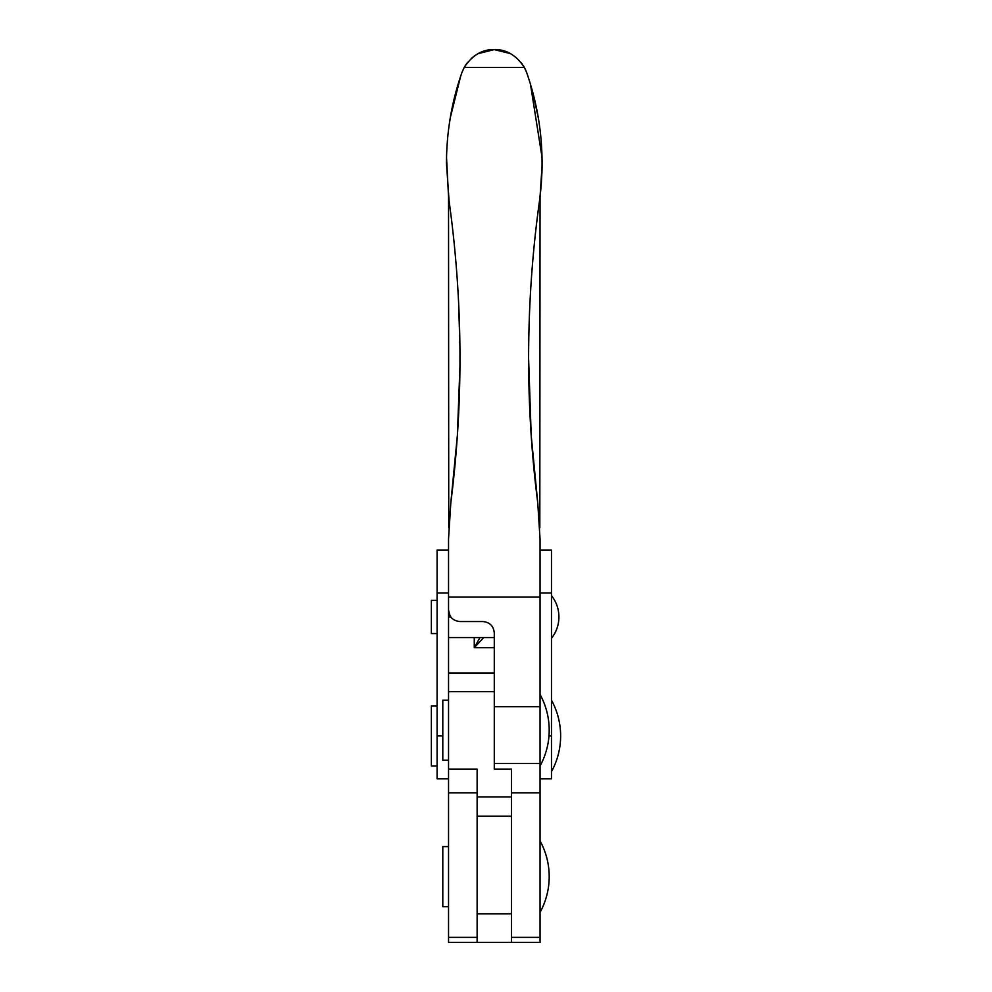 <?xml version="1.0" encoding="UTF-8"?>
<svg xmlns="http://www.w3.org/2000/svg" width="992" height="992" viewBox="0 0 992 992"><rect width="100%" height="100%" fill="white"/><g stroke="black" fill="none" stroke-linecap="round" stroke-linejoin="round"><path stroke-width="1.49" d="M540.045 840.894A74.35 74.35 0 0 1 540.045 912.367M448.533 846.598L442.804 846.598L442.804 906.651L448.533 906.651M437.088 600.383L431.371 600.383L431.371 633.553L437.088 633.553M551.478 595.634A34.311 34.311 0 0 1 551.478 638.302M541.347 183.421L540.045 196.788L539.822 527.744M448.744 527.744L448.533 196.788L446.536 157.517M551.478 700.191A74.35 74.35 0 0 1 551.478 771.664M437.088 705.907L431.371 705.907L431.371 765.96L437.088 765.96M448.533 550.052L437.088 550.052L437.088 778.819L448.533 778.819M448.533 604.587L448.533 673.01L494.289 673.01L494.289 691.647L494.289 632.983C493.607 626.026 489.788 622.22 482.844 621.538L459.966 621.538C452.997 620.843 449.19 617.036 448.533 610.105L448.533 604.587M540.045 550.052L551.478 550.052L551.478 778.819L540.045 778.819M540.045 694.474A74.35 74.35 0 0 1 540.045 765.948M448.533 673.01L448.533 942.4L540.045 942.4L540.045 538.954L537.751 502.845C531.687 455.415 528.637 407.29 528.6 358.447C528.649 305.102 532.27 252.638 539.474 201.054C545.389 156.897 541.124 114.068 526.678 72.577L524.371 67.419C516.224 55.18 506.193 49.24 494.289 49.6C482.385 49.24 472.353 55.18 464.194 67.419L461.9 72.577C451.67 101.816 446.536 132.06 446.474 163.283L449.091 201.054C456.357 253.468 459.978 305.933 459.966 358.447C459.978 406.534 456.928 454.671 450.814 502.845L448.533 538.954L448.533 610.105L450.046 615.796M537.751 502.845L531.204 435.637L528.6 358.447C528.624 305.548 532.245 253.084 539.474 201.054L541.248 184.847M450.269 117.788L460.722 76M461.057 75.008L461.9 72.577M449.091 201.054L446.474 163.283M450.814 502.845L457.362 435.637L459.941 366.395M459.891 345.315L458.651 303.527M448.533 597.097L540.045 597.097L540.045 538.954M532.915 92.901L538.358 118.197M540.156 130.783L540.814 136.846M542.078 160.134L542.041 168.578M525.624 69.924L521.879 63.513M494.289 730.211L494.289 763.518L540.045 763.518M448.744 612.337L449.537 614.804M448.533 700.178L442.804 700.178L442.804 760.232L448.533 760.232M511.438 942.4L511.438 769.11L494.289 769.11L494.289 691.647L448.533 691.647M477.127 942.4L477.127 769.11L448.533 769.11M538.867 121.371L538.482 118.916M542.029 157.22L530.46 84.196M526.182 71.263L525.686 70.072M525.128 68.87L523.615 66.092M521.978 63.649L521.284 62.732M510.26 53.543L494.289 49.6M541.905 173.34L542.066 167.127M540.045 196.788L542.078 165.59M450.405 116.994L450.17 118.37M461.776 72.937L459.656 79.261M451.075 113.274L449.475 122.859M494.227 49.6L478.107 53.655M475.094 55.465L471.349 58.392M467.654 62.285L465.149 65.782M483.712 637.558L474.263 647.702L480.004 637.558M450.814 616.962L448.533 616.962M437.088 735.928L442.804 735.928M437.088 592.943L448.533 592.943M551.478 735.928L548.973 735.928M551.478 592.943L540.045 592.943M464.194 67.419L524.371 67.419M494.289 706.676L540.045 706.676M448.533 937.378L477.127 937.378M448.533 792.806L477.127 792.806M477.127 796.948L511.438 796.948M477.127 913.806L511.438 913.806M477.127 816.23L511.438 816.23M540.045 792.806L511.438 792.806M540.045 937.378L511.438 937.378M474.263 637.558L474.263 647.702L494.289 647.702M494.289 637.558L448.533 637.558"/></g></svg>
